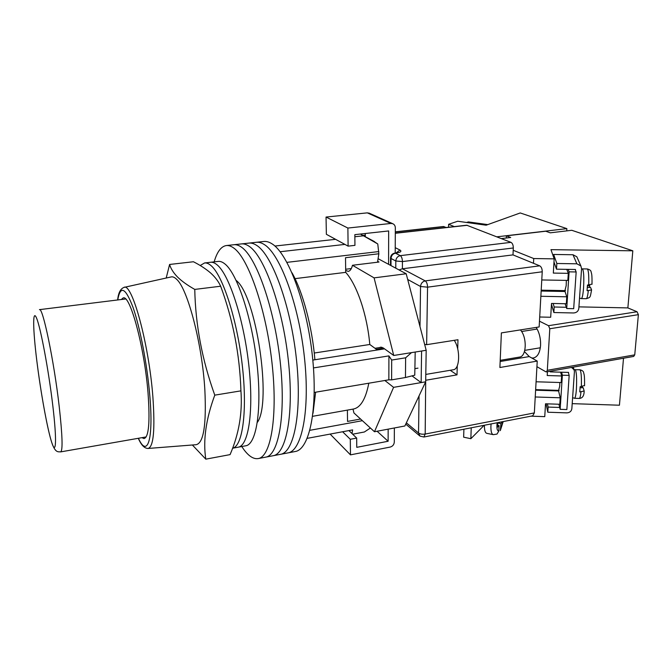 <?xml version="1.0" encoding="UTF-8"?>
<svg xmlns="http://www.w3.org/2000/svg" width="672" height="672" viewBox="0 0 672 672"><rect width="100%" height="100%" fill="white"/><g stroke="black" fill="none" stroke-linecap="round" stroke-linejoin="round"><path stroke-width="1.01" d="M241.744 446.536L244.003 449.77C248.942 456.338 253.663 459.278 258.166 458.581L287.86 452.92C301.829 451.046 310.22 410.332 304.408 357.26C298.712 304.223 280.174 254.436 264.491 244.692C261.643 242.81 258.947 242.004 256.402 242.29L263.81 241.483C266.406 241.198 269.161 241.987 272.059 243.86C288.036 253.546 306.776 303.139 312.396 356.026C318.142 408.937 309.439 449.585 295.176 451.525L287.86 452.92C301.829 451.046 310.22 410.332 304.408 357.26C298.712 304.223 280.174 254.436 264.491 244.692C261.643 242.81 258.947 242.004 256.402 242.29L248.951 243.096C251.446 242.819 254.083 243.634 256.88 245.524C254.083 243.634 251.446 242.819 248.951 243.096L241.458 243.911C243.894 243.642 246.481 244.457 249.22 246.364C246.481 244.457 243.894 243.642 241.458 243.911L233.932 244.726C236.309 244.465 238.837 245.288 241.525 247.212C238.837 245.288 236.309 244.465 233.932 244.726L226.355 245.549C221.13 246.364 217.064 251.807 214.166 261.862M280.501 454.322C294.168 452.508 302.249 411.743 296.36 358.512C290.598 305.306 272.261 255.335 256.88 245.524C272.261 255.335 290.598 305.306 296.36 358.512C302.249 411.743 294.168 452.508 280.501 454.322M273.092 455.734C286.465 453.986 294.227 413.154 288.271 359.764C282.433 306.407 264.306 256.242 249.22 246.364C264.306 256.242 282.433 306.407 288.271 359.764C294.227 413.154 286.465 453.986 273.092 455.734M265.65 457.153C278.712 455.465 286.146 414.574 280.132 361.024C274.218 307.507 256.309 257.149 241.525 247.212C256.309 257.149 274.218 307.507 280.132 361.024C286.146 414.574 278.712 455.465 265.65 457.153M257.342 422.377C272.168 402.511 256.124 295.084 236.149 280.409M258.166 458.581C270.917 456.952 278.023 416.01 271.933 362.292C265.952 308.608 248.254 258.065 233.78 248.06C231.151 246.128 228.673 245.288 226.355 245.549M352.666 434.196L364.367 431.995L370.406 428.014M372.313 240.366L377.773 243.97L360.402 234.049M344.921 244.406L280.123 251.74M313.471 367.928L388.912 355.891L388.844 379.823L314.244 392.44M352.019 433.574L352.632 429.887L307.23 438.354M335.588 239.324L274.89 246.044M368.802 383.216C365.744 398.966 360.612 407.568 353.422 409.038L312.614 416.312M360.578 419.034L347.533 421.411L347.39 410.113M377.773 243.97L378.848 253.772L345.517 257.712L345.694 272.353C356.891 284.6 367.206 314.765 369.793 344.484L376.303 349.255L383.519 348.13M315.613 392.213L312.992 413.347M415.195 352.044L414.767 375.186L405.46 377.521L405.628 357.806L411.474 352.64M388.912 355.891L391.692 360.058L391.616 379.865L405.46 377.521M391.616 379.865L388.844 379.823M362.384 420.68L309.901 430.315M292.001 272.79C302.761 291.69 312.169 326.743 314.908 359.755L312.816 360.083M354.866 236.754L363.157 235.838M378.84 251.563L286.927 262.357M391.692 360.058L405.628 357.806M384.535 348.86L314.908 359.755M314.244 353.027L369.793 344.484M295.025 278.645L345.694 272.353M378.848 253.772L377.53 262.223M204.574 262.962C206.539 262.735 208.639 263.575 210.899 265.49C222.566 274.932 236.93 318.73 242.214 364.728C247.598 410.768 242.634 446.368 232.562 448.224L238.199 447.191C248.615 445.897 253.999 410.6 248.741 364.451C243.566 318.335 228.967 274.218 217.022 264.785C214.729 262.878 212.587 262.038 210.58 262.273L218.224 261.4C220.282 261.164 222.482 261.988 224.834 263.886C237.048 273.26 251.832 317.201 256.931 363.182C262.139 409.198 256.452 444.444 245.767 445.788L238.199 447.191C248.615 445.897 253.999 410.6 248.741 364.451C243.566 318.335 228.967 274.218 217.022 264.785C214.729 262.878 212.587 262.038 210.58 262.273L204.574 262.962L200.206 265.516M345.677 270.455L348.247 271.362C350.129 271.06 351.532 269.027 352.464 265.272L374.086 277.872L393.725 355.471L383.242 347.928L380.654 347.155L379.554 347.584M384.871 380.495L393.582 387.349L374.472 431.735L353.934 412.952L353.002 409.114M378.437 258.871L406.199 273.764L426.182 350.288L425.678 381.805L404.872 425.989L374.472 431.735M393.582 387.349L421.142 382.595L421.596 351.019L426.182 350.288M412.003 375.883L421.142 382.595L425.678 381.805M352.464 265.272L378.991 262.038L377.824 261.408M374.086 277.872L406.199 273.764M393.725 355.471L421.596 351.019M388.576 264.314L388.66 230.95L354.85 234.654L354.942 245.356L348.096 246.137L326.365 234.301L326.046 217.056L347.886 228.052L348.096 246.137M365.291 236.712L365.274 233.512M347.886 228.052L390.911 223.457L367.298 212.864L369.44 213.268M326.046 217.056L367.298 212.864M395.212 253.042L395.329 227.808C395.254 225.784 394.38 224.414 392.708 223.684L390.911 223.457M388.156 429.148L388.122 441.26L356.765 447.334L356.681 438.077L350.297 439.286L350.473 454.86L390.172 447.073C392.658 446.334 394.036 444.688 394.296 442.134L394.363 427.972M377.084 431.239L388.122 441.26M330.12 434.087L350.473 454.86M342.619 431.752L350.297 439.286M348.919 430.584L356.681 438.077M454.247 340.326C460.606 349.633 459.833 369.398 453.222 369.776L425.796 374.422M500.212 360.335L519.532 357.076C526.571 356.597 527.276 337.504 520.439 329.902M500.413 355.429L500.858 345.156M463.898 429.232L463.655 437.186L470.862 438.69L482.765 426.712L482.798 425.821M470.862 438.69L471.223 427.804M493.13 434.624L486.856 433.348C485.167 432.894 484.344 430.189 484.403 425.233M497.675 425.317L499.044 425.586L498.809 431.038C497.095 430.937 496.549 428.182 497.154 422.755M499.044 425.586L497.599 427.098L497.792 422.629M502.387 421.73L500.951 423.595L500.304 430.626L503.202 421.571M491.081 423.931L490.913 426.233C490.804 431.374 491.593 434.188 493.298 434.658L497.02 434.07L498.809 431.038M497.776 422.974L500.951 423.595M501.396 421.924L502.37 422.117M395.304 233.134L466.729 225.221L510.964 242.348C512.501 243.239 513.282 245.112 513.307 247.976L402.444 261.568L402.394 268.775L512.996 254.89L539.692 265.835C541.372 266.818 542.212 268.8 542.228 271.782L539.146 326.953L501.379 332.9L499.901 367.5L537.239 361.082L534.341 412.919L532.72 415.825L423.906 437.018L425.183 434.053L534.341 412.919M457.716 348.944L457.968 339.738L426.628 344.677L424.654 344.442M450.19 370.289L457.01 374.867L457.254 365.828M457.01 374.867L425.704 380.26M395.312 231.832L443.478 226.514L446.174 227.497M537.239 361.082L529.242 356.572L524.454 351.574M513.307 247.976L512.996 254.89M520.884 330.464L521.044 329.801M542.228 271.782L427.56 287.171C427.459 284.063 426.686 281.971 425.242 280.896L402.394 268.775L399.076 269.942M121.313 299.51L123.001 298.032C129.83 293.538 144.43 346.744 148.025 392.91C150.125 422.092 148.781 437.321 143.993 438.581L141.943 437.665M124.135 287.364L171.066 276.948C172.788 276.503 174.678 277.334 176.753 279.418C187.74 289.052 202.255 344.333 204.859 389.995C206.497 424.922 203.582 443.159 196.123 444.704L148.193 448.451M169.596 264.457L193.435 261.752C200.155 265.163 205.859 268.892 210.563 272.933C215.09 276.99 218.45 281.417 220.66 286.222C233.008 319.687 239.761 354.564 240.929 390.86C242.558 412.784 238.938 434.036 230.076 454.616L205.8 459.161C202.919 440.479 205.909 419.143 214.78 395.144C202.154 360.133 195.485 324.887 194.762 289.414C187.337 285.197 181.541 281.014 177.358 276.856C173.342 272.664 170.755 268.531 169.596 264.457L166.211 278.023M192.377 444.998L205.8 459.161M194.762 289.414L220.66 286.222M214.78 395.144L240.929 390.86M564.925 290.632L566.202 285.566L566.336 280.392M575.148 269.489L576.164 271.958L573.686 308.683L566.723 308.532L565.118 303.736M568.151 269.371L569.108 271.841L566.723 308.532M576.164 271.958L569.108 271.841M553.148 303.484L554.19 307.012L553.854 312.53L573.552 312.967C576.559 312.757 578.315 311.254 578.81 308.465L581.574 268.649L580.86 265.91L576.878 263.81L556.836 263.491L556.483 269.178L575.492 269.497L575.442 270.211M553.854 312.53L551.468 304.265M576.878 263.81L572.989 254.747L553.644 254.461L556.836 263.491M572.989 254.747L576.836 256.78L577.416 258.09M553.493 256.906L553.644 254.461M554.19 307.012L566.294 307.272M556.483 269.178L553.988 261.946M591.982 284.13L587.462 285.062L587.059 290.674L591.587 289.943C590.016 297.805 590.806 297.175 586.253 298.712C587.042 298.561 587.723 295.89 588.302 290.699M587.328 287.423L590.579 287.482L591.587 289.943M589.52 285.079L589.764 287.465M587.42 285.844L589.882 285.886M568.512 373.078L568.562 372.414L550.25 371.876L550.292 371.204M571.511 367.45L574.064 369.751L574.417 371.7L571.847 408.744C571.376 411.34 569.696 412.709 566.79 412.868L547.798 412.213L548.108 407.072L559.709 407.467M546.076 403.813L547.798 412.213M550.099 371.238L550.25 371.876M548.108 407.072L547.445 403.855M580.104 387.71L583.254 387.803L584.161 391.012L579.776 391.927L580.154 386.711L584.539 385.518M582.464 387.778L582.548 386.702M559.843 382.511L559.717 386.198L558.608 390.365M558.953 404.242L560.154 409.324L566.866 409.55L569.167 375.404L562.372 375.203L561.582 372.204M569.167 375.404L568.327 372.406M560.154 409.324L562.372 375.203M531.821 358.025L533.434 357.991C537.55 356.95 539.927 352.758 540.574 345.4C540.809 338.688 539.356 332.699 536.222 327.415M501.346 238.602L510.703 237.493L506.377 235.838L545.731 231.227L550.267 232.823L571.763 230.286L632.814 250.807L550.964 249.656L554.173 258.854L533.728 258.544L513.206 250.286M536.928 366.685L545.798 371.776L546.395 371.893L547.319 370.297L549.797 328.751L548.52 325.693L637.039 311.749L627.866 307.91L632.814 250.807M539.465 321.182L548.52 325.693M533.484 263.29L533.728 258.544M560.65 372.179L561.632 375.967L561.212 382.553L536.08 381.78M558.44 390.356L560.221 397.79L559.801 404.267L545.521 403.788L544.757 416.64L531.023 416.161M547.436 371.708L547.21 375.539L561.632 375.967M560.221 397.79L535.231 396.976M623.507 358.235L619.433 405.216L572.2 403.645M547.319 370.297L634.746 354.858L638.383 314.664L549.797 328.751M637.039 311.749L638.383 314.664M634.746 354.858L633.688 356.429L546.395 371.893M540.859 296.276L566.773 296.797L566.328 303.761L551.51 303.45L550.687 317.251L539.7 316.999M541.766 279.955L567.84 280.417L568.302 273.344L566.773 269.354M554.173 258.854L553.325 273.084L568.302 273.344M566.773 296.797L564.74 290.623M553.904 263.491L554.526 263.5M627.866 307.91L578.92 306.869M552.056 306.298L551.342 306.289M506.377 235.838L506.285 238.014M487.788 224.608L468.476 221.928L466.586 222.474M454.306 226.598L448.619 224.305L448.552 227.237M496.835 236.838L566.866 228.631L520.246 212.957L486.15 225.196L457.691 221.239L448.619 224.305M566.866 228.631L566.723 230.882M502.992 421.613L500.716 429.022M419.992 326.609L420.546 286.49L427.56 287.171L426.628 344.677M425.704 379.932L425.183 434.053C422.377 434.456 420.168 434.112 418.538 433.02L419.042 395.892M406.367 422.831L418.538 433.02L419.992 436.111L423.906 437.018M539.692 265.835L425.242 280.896C422.436 281.568 420.865 283.433 420.546 286.49L407.686 279.468M395.774 268.178L395.808 260.988L391.012 258.485L390.986 265.608M443.974 226.59L395.312 231.966M365.282 235.284L363.048 235.528M395.237 247.682L399.974 250.026C402.041 251.37 400.537 252.428 395.455 253.193L400.294 255.646L510.964 242.348M467.275 225.296L395.304 233.276M391.012 258.485L390.541 257.897C390.802 255.217 392.246 253.613 394.884 253.084L395.455 253.193C392.767 253.806 391.289 255.57 391.012 258.485M399.974 250.026L396.152 252.89M400.294 255.646C397.589 256.267 396.094 258.048 395.808 260.988L402.444 261.568C402.326 258.586 401.612 256.603 400.294 255.646M500.161 361.502L529.242 356.572M138.415 438.278C147.277 458.144 153.686 440.37 149.822 395.825C147.244 364.829 140.078 327.466 133.006 307.322C125.429 287.498 120.347 285.037 117.76 299.947M117.65 299.964C118.306 293.017 120.414 288.834 123.967 287.398C131.855 282.114 148.789 343.216 152.846 396.379C155.165 429.727 153.56 447.09 148.016 448.468C144.388 448.367 141.154 444.982 138.306 438.295M125.563 298.981L39.446 309.649C42.706 306.692 53.978 360.62 59.212 406.51C62.412 435.313 62.908 450.442 60.69 451.886L146.16 436.926M52.777 405.426C48.602 370.154 40.639 327.718 36.599 318.2C32.491 308.129 32.894 329.221 36.784 360.52C40.614 391.717 47.275 428.635 51.668 442.277C56.112 456.406 57.011 440.832 52.777 405.426M588.706 285.088C588.991 275.453 588.521 270.077 587.303 268.96L582.389 268.876C583.724 270.556 584.111 276.889 583.556 287.885C583.01 294.697 582.28 298.276 581.347 298.612L586.253 298.712M572.62 397.673L574.543 398.278C575.324 398.076 575.946 395.086 576.4 389.315C576.929 378.16 576.526 371.591 575.19 369.608L575.156 369.608M579.877 369.743L579.919 369.743C581.146 371.104 581.624 376.774 581.356 386.744M580.978 391.969C580.507 396.211 579.936 398.362 579.281 398.437L574.585 398.286M541.153 291.035L564.934 291.488M535.609 390.205L558.55 390.936M467.989 221.987L487.528 224.7M374.497 241.601L361.46 234.688M351.33 268.556L345.66 269.254M381.83 347.231L374.993 348.289M392.708 223.684L369.029 213.083M415.17 368.609L417.984 368.138M484.386 426.14L482.101 425.687M390.516 265.356L390.541 258.031M397.186 252.932L394.884 253.084M365.282 235.15L362.838 235.418M419.572 435.75L405.754 424.133M36.775 360.511C40.177 387.979 45.637 419.756 50.14 437.018C54.608 454.07 57.952 451.508 60.69 451.886M580.86 265.91L576.836 256.78M582.389 268.876L581.557 268.943M541.195 290.17L565.513 290.64M579.533 298.116L581.347 298.612M592.007 284.315C592.116 274.243 591.679 274.235 591.125 271.925C591.041 270.581 589.764 269.59 587.303 268.96M573.283 367.13L574.064 369.751M584.556 385.753C584.632 374.245 584.119 374.917 583.615 372.658C583.565 371.398 582.33 370.423 579.919 369.743L574.064 369.734M535.643 389.634L559.163 390.382M584.161 391.012C584.128 395.758 582.506 398.236 579.314 398.437M521.598 331.506L537.155 329.045M524.782 350.364L540.338 347.777"/></g></svg>
